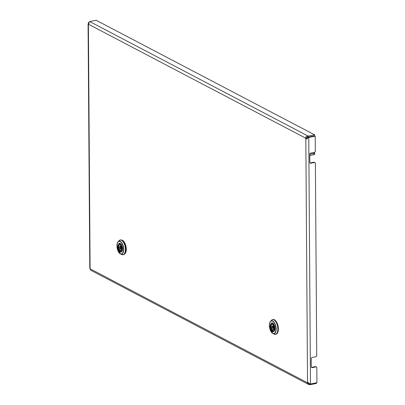 <?xml version="1.0" encoding="UTF-8"?>
<svg xmlns="http://www.w3.org/2000/svg" width="405" height="405" viewBox="0 0 405 405"><rect width="100%" height="100%" fill="white"/><g stroke="black" fill="none" stroke-linecap="round" stroke-linejoin="round"><path stroke-width="0.61" d="M316.396 366.991A1.073 0.871 117.7 0 0 315.89 366.925L315.338 366.636A1.073 0.871 -62.3 0 1 315.844 366.702L316.396 366.991A1.073 0.871 117.7 0 1 316.816 367.76L316.923 382.725L310.483 383.996L309.212 383.717L307.532 382.371A1.073 0.521 -101.2 0 0 307.299 382.679L308.64 384.477L309.207 383.56M314.968 162.582A1.073 0.871 117.7 0 0 314.462 162.516L313.91 162.228A1.073 0.871 -62.3 0 1 314.417 162.294L314.968 162.582A1.073 0.871 117.7 0 1 315.389 163.352L316.73 355.555A1.073 0.871 117.7 0 1 315.819 356.754L312.139 357.483A1.073 0.871 -62.3 0 0 311.227 358.683L311.283 366.819A1.073 0.871 -62.3 0 0 312.209 367.654L315.89 366.925M306.914 136.581L307.451 137.305L308.19 137.123L308.185 136.105L306.914 136.581C306.307 136.207 305.866 136.713 305.593 138.1L306.514 137.918A1.073 0.521 -101.2 0 0 306.747 138.469L305.826 138.652C306.879 139.102 307.435 138.869 307.496 137.948L308.21 137.168L314.65 135.893L315.201 136.186L315.303 151.151A1.073 0.871 117.7 0 1 314.391 152.346L310.716 153.075A1.073 0.871 -62.3 0 0 309.8 154.275L309.855 162.41A1.073 0.871 -62.3 0 0 310.787 163.245L314.462 162.516M89.11 22.275L88.249 22.979L88.386 24.629A1.073 0.521 -101.2 0 0 88.614 24.325L305.593 138.1A1.073 0.521 -101.2 0 0 305.826 138.652L307.532 382.371M90.644 270.16L90.32 268.9A1.073 0.521 -101.2 0 0 90.087 268.348C89.763 267.756 89.723 267.887 89.966 268.748L90.29 268.788M309.167 383.54L308.22 382.497L307.299 382.679L90.32 268.9M89.778 267.948L88.077 24.33L88.386 24.629L90.087 268.348C89.763 267.756 89.723 267.887 89.966 268.748M88.249 22.979L89.232 23.11M306.747 138.469L307.228 138.606L307.496 137.948L308.762 137.457L308.21 137.168M315.338 366.636L311.658 367.36L312.209 367.654M310.038 162.972A1.073 0.871 117.7 0 0 310.23 162.957L310.787 163.245M313.91 162.228L310.23 162.957M310.483 383.996L308.762 137.457L315.201 136.186M307.451 137.305L306.514 137.918M88.614 24.325L88.822 22.219L89.034 22.508M88.963 22.336L89.672 21.526L96.112 20.25L314.619 134.83L314.629 135.847L308.19 137.123M89.672 21.526L308.185 136.105L314.619 134.83M90.593 270.14L308.64 384.477L309.921 384.75L309.911 383.732M90.771 270.211L90.639 269.958M316.351 382.836L316.356 383.474L309.921 384.75M117.536 246.508L117.572 247.799A5.635 2.739 -101.2 0 0 119.49 252.274L120.108 252.69M117.526 246.554L117.85 247.835M119.581 251.642L120.093 252.71M119.571 251.682L119.465 251.834A5.098 2.481 78.8 0 1 117.749 247.835L117.83 247.84M117.435 246.574L117.318 247.582M117.42 247.809L117.48 247.814A5.635 2.739 -101.2 0 0 119.399 252.295L119.384 252.396M119.485 252.634L120.062 252.715M121.611 254.477A7.472 3.635 -101.2 0 0 121.682 254.512L123.535 254.664A7.513 3.655 -101.2 0 0 125.869 247.966A7.513 3.655 -101.2 0 0 122.026 240.175A7.513 3.655 -101.2 0 0 120.619 239.927L120.224 240.008A7.513 3.655 78.8 0 1 121.632 240.256A7.513 3.655 78.8 0 1 125.474 248.047A7.513 3.655 78.8 0 1 123.14 254.74A7.513 3.655 78.8 0 1 122.487 254.75M121.875 240.104A7.244 3.523 78.8 0 1 122.512 240.337A7.244 3.523 78.8 0 1 126.122 247.131A7.244 3.523 78.8 0 1 124.629 254.026M120.655 245.217L120.563 245.152A3.2 1.554 78.8 0 1 121.667 248.569A3.2 1.554 78.8 0 1 120.604 250.847L120.614 251.915A4.273 2.081 78.8 0 0 120.877 251.89A4.273 2.081 78.8 0 0 122.214 248.599A4.273 2.081 78.8 0 0 120.558 244.088L120.563 245.152M120.518 244.012L120.528 245.202C121.849 247.708 121.945 249.485 120.822 250.533A2.931 1.428 -101.2 0 1 120.695 250.548L120.604 250.847L120.928 250.498M121.91 249.682L119.47 250.255A3.2 1.554 78.8 0 1 118.371 246.837A3.2 1.554 78.8 0 1 119.429 244.559L119.424 243.491L119.789 243.466L119.799 244.767L119.429 244.559L120.523 244.63M120.568 251.242L119.48 251.318A4.273 2.081 78.8 0 1 117.82 246.751A4.273 2.081 78.8 0 1 119.217 243.506A4.273 2.081 78.8 0 1 119.424 243.491M120.872 245.678A2.911 1.417 -101.2 0 0 120.817 246.184M121.333 248.807A2.911 1.417 -101.2 0 0 121.576 249.252M313.91 152.442L314.417 152.71A1.61 0.511 -0.4 0 1 314.65 152.974L314.655 154.244A1.61 0.511 179.6 0 1 313.875 154.69L309.81 155.495M309.8 154.224L313.865 153.419A1.61 0.511 -0.4 0 0 314.65 152.974M269.978 326.101L270.019 327.387A5.635 2.739 -101.2 0 0 271.937 331.867L272.555 332.282M269.968 326.141L270.312 327.407M272.028 331.234L272.535 332.302M272.018 331.27L271.907 331.427A5.098 2.481 78.8 0 1 270.196 327.422L270.272 327.427M269.877 326.162L269.765 327.169M269.867 327.402L269.927 327.407A5.635 2.739 -101.2 0 0 271.846 331.882L271.831 331.984M271.927 332.221L272.509 332.308M274.053 334.069A7.472 3.635 -101.2 0 0 274.124 334.105L275.977 334.252A7.513 3.655 -101.2 0 0 278.311 327.559A7.513 3.655 -101.2 0 0 274.474 319.768A7.513 3.655 -101.2 0 0 273.061 319.52L272.671 319.596A7.513 3.655 78.8 0 1 274.079 319.844A7.513 3.655 78.8 0 1 277.921 327.635A7.513 3.655 78.8 0 1 275.587 334.333A7.513 3.655 78.8 0 1 274.929 334.343M273.102 324.81L273.01 324.744A3.2 1.554 78.8 0 1 274.109 328.156A3.2 1.554 78.8 0 1 273.051 330.44L273.056 331.503A4.273 2.081 78.8 0 0 273.319 331.477A4.273 2.081 78.8 0 0 274.656 328.192A4.273 2.081 78.8 0 0 273.005 323.676L273.01 324.744M272.975 324.805C274.296 327.301 274.393 329.073 273.269 330.126A2.931 1.428 -101.2 0 1 273.137 330.136L273.051 330.44L273.37 330.09M274.352 329.27L271.917 329.842A3.2 1.554 78.8 0 1 270.813 326.43A3.2 1.554 78.8 0 1 271.876 324.147L271.866 323.084L272.236 323.058L272.241 324.359L271.876 324.147L272.97 324.223M273.016 330.829L271.922 330.91A4.273 2.081 78.8 0 1 270.267 326.339A4.273 2.081 78.8 0 1 271.659 323.094A4.273 2.081 78.8 0 1 271.866 323.084M273.314 325.266A2.911 1.417 -101.2 0 0 273.259 325.777M273.775 328.394A2.911 1.417 -101.2 0 0 274.023 328.84M309.157 383.338L308.245 382.857M118.538 243.906A4.455 2.167 78.8 0 1 120.209 243.44A4.455 2.167 78.8 0 1 122.528 248.862A4.455 2.167 78.8 0 1 120.265 251.88A4.455 2.167 78.8 0 1 119.647 251.399M120.219 243.481A4.344 2.111 -101.2 0 0 119.49 243.38A4.344 2.111 -101.2 0 0 119.116 243.526M119.683 244.782L119.764 244.772A2.931 1.428 -101.2 0 0 119.683 244.782A2.931 1.428 -101.2 0 0 118.736 246.979A2.931 1.428 -101.2 0 0 119.834 250.098L119.845 251.399A4.344 2.111 -101.2 0 0 120.356 251.758A4.344 2.111 -101.2 0 0 120.574 251.854M118.964 240.773L118.052 241.8C115.703 244.124 117.328 252.523 120.386 253.874L120.452 253.91A6.581 3.2 78.8 0 1 120.386 253.879A6.581 3.2 78.8 0 1 117.192 248.194A6.581 3.2 78.8 0 1 118.052 241.8A6.581 3.2 78.8 0 1 120.3 241.4A6.581 3.2 78.8 0 1 123.738 249.358A6.581 3.2 78.8 0 1 120.452 253.91L121.682 254.512A7.472 3.635 -101.2 0 0 125.408 249.348A7.472 3.635 -101.2 0 0 121.51 240.317A7.472 3.635 -101.2 0 0 118.964 240.773L120.224 240.008A7.513 3.655 78.8 0 0 119.617 240.246M120.194 241.633A6.359 3.093 -101.2 0 0 116.964 245.941A6.359 3.093 -101.2 0 0 120.28 253.682A6.359 3.093 -101.2 0 0 123.51 249.379A6.359 3.093 -101.2 0 0 120.194 241.633M120.776 251.905A4.344 2.111 -101.2 0 0 121.176 251.905A4.344 2.111 -101.2 0 0 122.163 250.999M120.746 243.84A4.344 2.111 -101.2 0 0 120.3 243.521M119.48 251.318L119.47 250.255M121.627 248.751L120.194 248.862C119.353 247.825 119.333 246.979 120.123 246.326A1.326 0.648 78.8 0 1 120.376 246.372A1.326 0.648 78.8 0 1 121.065 247.992A1.326 0.648 78.8 0 1 120.639 248.933A1.326 0.648 78.8 0 1 120.391 248.888M120.012 246.853A0.901 0.435 -101.2 0 0 119.556 247.46A0.901 0.435 -101.2 0 0 120.022 248.554A0.901 0.435 -101.2 0 0 120.482 247.946A0.901 0.435 -101.2 0 0 120.012 246.853M313.875 154.69L313.865 153.419M270.98 323.499A4.455 2.167 78.8 0 1 272.651 323.028A4.455 2.167 78.8 0 1 274.975 328.45A4.455 2.167 78.8 0 1 272.712 331.472A4.455 2.167 78.8 0 1 272.089 330.991M272.661 323.074A4.344 2.111 -101.2 0 0 271.932 322.967A4.344 2.111 -101.2 0 0 271.563 323.119M272.302 330.986A4.344 2.111 -101.2 0 0 272.803 331.351A4.344 2.111 -101.2 0 0 273.021 331.447M271.406 320.365L270.5 321.388C268.145 323.716 269.77 332.11 272.828 333.467L272.894 333.502A6.581 3.2 78.8 0 1 272.833 333.467A6.581 3.2 78.8 0 1 269.639 327.792A6.581 3.2 78.8 0 1 270.5 321.388A6.581 3.2 78.8 0 1 272.747 320.988A6.581 3.2 78.8 0 1 276.18 328.951A6.581 3.2 78.8 0 1 272.894 333.502L274.124 334.105A7.472 3.635 -101.2 0 0 277.85 328.941A7.472 3.635 -101.2 0 0 273.957 319.909A7.472 3.635 -101.2 0 0 271.406 320.365L272.671 319.596A7.513 3.655 78.8 0 0 272.059 319.839M272.641 321.226A6.359 3.093 -101.2 0 0 269.406 325.534A6.359 3.093 -101.2 0 0 272.722 333.274A6.359 3.093 -101.2 0 0 275.957 328.966A6.359 3.093 -101.2 0 0 272.641 321.226M273.218 331.498A4.344 2.111 -101.2 0 0 273.618 331.492A4.344 2.111 -101.2 0 0 274.605 330.591M273.193 323.428A4.344 2.111 -101.2 0 0 272.742 323.114M271.922 330.91L271.917 329.842M272.19 324.359A2.931 1.428 -101.2 0 0 272.13 324.37A2.931 1.428 -101.2 0 0 271.183 326.567A2.931 1.428 -101.2 0 0 272.281 329.685L272.287 330.991M274.069 328.339L272.636 328.455C271.801 327.412 271.775 326.567 272.565 325.919A1.326 0.648 78.8 0 1 272.818 325.964A1.326 0.648 78.8 0 1 273.512 327.579A1.326 0.648 78.8 0 1 273.081 328.526A1.326 0.648 78.8 0 1 272.838 328.48M272.459 326.44A0.901 0.435 -101.2 0 0 271.998 327.053A0.901 0.435 -101.2 0 0 272.469 328.146A0.901 0.435 -101.2 0 0 272.924 327.534A0.901 0.435 -101.2 0 0 272.459 326.44M121.176 251.905C123.834 250.584 122.128 244.438 120.25 243.516L119.49 243.38M120.574 251.9L120.568 250.71M120.123 246.326L121.105 246.124M119.91 243.39L119.217 243.506M121.561 251.733L120.877 251.89M273.618 331.492C276.281 330.176 274.575 324.03 272.697 323.109L271.932 322.967M272.975 324.79L272.965 323.6M273.021 331.492L273.01 330.303M272.565 325.919L273.552 325.716M272.357 322.977L271.659 323.094M274.008 331.325L273.319 331.477"/></g></svg>
